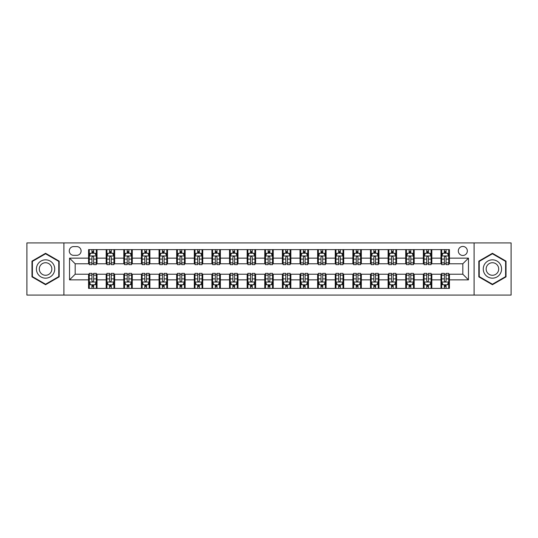 <?xml version="1.0" encoding="UTF-8"?>
<svg xmlns="http://www.w3.org/2000/svg" width="538" height="538" viewBox="0 0 538 538"><rect width="100%" height="100%" fill="white"/><g stroke="black" fill="none" stroke-linecap="round" stroke-linejoin="round"><path stroke-width="0.81" d="M462.821 246.444A4.512 4.512 0 0 0 458.309 250.957A4.512 4.512 0 0 0 462.821 255.469A4.512 4.512 0 0 0 467.334 250.957A4.512 4.512 0 0 0 462.821 246.444M474.099 295.08L511.1 295.08L511.1 242.92L474.099 242.92L474.099 295.08L63.901 295.08L63.901 242.92L26.9 242.92L26.9 295.08L63.901 295.08M73.625 255.328L76.732 255.328A4.371 4.371 0 0 0 81.097 250.957A4.371 4.371 0 0 0 76.732 246.586L73.625 246.586A4.371 4.371 0 0 0 69.261 250.957A4.371 4.371 0 0 0 73.625 255.328M474.099 242.92L63.901 242.92M88.568 279.854L69.543 279.854L69.543 258.146L88.568 258.146L88.568 263.781L75.179 263.781L75.179 274.219L88.568 274.219L88.568 288.381L449.432 288.381L449.432 274.219L462.821 274.219L462.821 263.781L449.432 263.781L449.432 258.146L468.457 258.146L468.457 279.854L449.432 279.854M449.432 258.146L449.432 249.619L88.568 249.619L88.568 258.146M440.972 249.619L440.972 263.781L441.678 263.781M444.354 263.781L446.049 263.781M448.726 263.781L449.432 263.781M440.972 263.781L431.106 263.781M423.352 249.619L423.352 263.781L424.058 263.781M426.735 263.781L428.43 263.781M423.352 263.781L413.487 263.781M405.733 249.619L405.733 263.781L406.439 263.781M409.115 263.781L410.803 263.781M405.733 263.781L395.867 263.781M388.113 249.619L388.113 263.781L388.819 263.781M391.496 263.781L393.184 263.781M388.113 263.781L378.248 263.781M370.494 249.619L370.494 263.781L371.2 263.781M373.876 263.781L375.564 263.781M370.494 263.781L360.621 263.781M352.874 249.619L352.874 263.781L353.574 263.781M356.257 263.781L357.945 263.781M352.874 263.781L343.002 263.781M335.255 249.619L335.255 263.781L335.954 263.781M338.637 263.781L340.325 263.781M335.255 263.781L325.382 263.781M317.628 249.619L317.628 263.781L318.335 263.781M321.011 263.781L322.706 263.781M317.628 263.781L307.763 263.781M300.009 249.619L300.009 263.781L300.715 263.781M303.392 263.781L305.086 263.781M300.009 263.781L290.143 263.781M282.389 249.619L282.389 263.781L283.096 263.781M285.772 263.781L287.467 263.781M282.389 263.781L272.524 263.781M264.77 249.619L264.77 263.781L265.476 263.781M268.153 263.781L269.847 263.781M264.77 263.781L254.904 263.781M247.15 249.619L247.15 263.781L247.857 263.781M250.533 263.781L252.228 263.781M247.15 263.781L237.285 263.781M229.531 249.619L229.531 263.781L230.237 263.781M232.914 263.781L234.608 263.781M229.531 263.781L219.665 263.781M211.911 249.619L211.911 263.781L212.618 263.781M215.294 263.781L216.989 263.781M211.911 263.781L202.046 263.781M194.292 249.619L194.292 263.781L194.998 263.781M197.675 263.781L199.363 263.781M194.292 263.781L184.426 263.781M176.672 249.619L176.672 263.781L177.379 263.781M180.055 263.781L181.743 263.781M176.672 263.781L166.8 263.781M159.053 249.619L159.053 263.781L159.752 263.781M162.436 263.781L164.124 263.781M159.053 263.781L149.181 263.781M141.433 249.619L141.433 263.781L142.133 263.781M144.816 263.781L146.504 263.781M141.433 263.781L131.561 263.781M123.807 249.619L123.807 263.781L124.513 263.781M127.197 263.781L128.885 263.781M123.807 263.781L113.942 263.781M106.188 249.619L106.188 263.781L106.894 263.781M109.57 263.781L111.265 263.781M106.188 263.781L96.322 263.781M88.568 263.781L89.274 263.781M91.951 263.781L93.646 263.781M88.568 274.219L89.274 274.219M91.951 274.219L93.646 274.219M96.322 274.219L97.028 274.219L97.028 288.381M106.894 274.219L97.028 274.219M109.57 274.219L111.265 274.219M113.942 274.219L114.648 274.219L114.648 288.381M124.513 274.219L114.648 274.219M127.197 274.219L128.885 274.219M131.561 274.219L132.267 274.219L132.267 288.381M142.133 274.219L132.267 274.219M144.816 274.219L146.504 274.219M149.181 274.219L149.887 274.219L149.887 288.381M159.752 274.219L149.887 274.219M162.436 274.219L164.124 274.219M166.8 274.219L167.506 274.219L167.506 288.381M177.379 274.219L167.506 274.219M180.055 274.219L181.743 274.219M184.426 274.219L185.126 274.219L185.126 288.381M194.998 274.219L185.126 274.219M197.675 274.219L199.363 274.219M202.046 274.219L202.745 274.219L202.745 288.381M212.618 274.219L202.745 274.219M215.294 274.219L216.989 274.219M219.665 274.219L220.372 274.219L220.372 288.381M230.237 274.219L220.372 274.219M232.914 274.219L234.608 274.219M237.285 274.219L237.991 274.219L237.991 288.381M247.857 274.219L237.991 274.219M250.533 274.219L252.228 274.219M254.904 274.219L255.611 274.219L255.611 288.381M265.476 274.219L255.611 274.219M268.153 274.219L269.847 274.219M272.524 274.219L273.23 274.219L273.23 288.381M283.096 274.219L273.23 274.219M285.772 274.219L287.467 274.219M290.143 274.219L290.85 274.219L290.85 288.381M300.715 274.219L290.85 274.219M303.392 274.219L305.086 274.219M307.763 274.219L308.469 274.219L308.469 288.381M318.335 274.219L308.469 274.219M321.011 274.219L322.706 274.219M325.382 274.219L326.089 274.219L326.089 288.381M335.954 274.219L326.089 274.219M338.637 274.219L340.325 274.219M343.002 274.219L343.708 274.219L343.708 288.381M353.574 274.219L343.708 274.219M356.257 274.219L357.945 274.219M360.621 274.219L361.328 274.219L361.328 288.381M371.2 274.219L361.328 274.219M373.876 274.219L375.564 274.219M378.248 274.219L378.947 274.219L378.947 288.381M388.819 274.219L378.947 274.219M391.496 274.219L393.184 274.219M395.867 274.219L396.567 274.219L396.567 288.381M406.439 274.219L396.567 274.219M409.115 274.219L410.803 274.219M413.487 274.219L414.193 274.219L414.193 288.381M424.058 274.219L414.193 274.219M426.735 274.219L428.43 274.219M431.106 274.219L431.812 274.219L431.812 288.381M441.678 274.219L431.812 274.219M444.354 274.219L446.049 274.219M448.726 274.219L449.432 274.219M97.028 249.619L97.028 263.781M88.568 253.142L89.274 253.142M91.951 253.142L93.646 253.142M96.322 253.142L97.028 253.142M88.568 284.858L89.274 284.858M91.951 284.858L93.646 284.858M96.322 284.858L97.028 284.858M106.188 274.219L106.188 288.381M114.648 249.619L114.648 263.781M106.188 253.142L106.894 253.142M109.57 253.142L111.265 253.142M113.942 253.142L114.648 253.142M106.188 284.858L106.894 284.858M109.57 284.858L111.265 284.858M113.942 284.858L114.648 284.858M123.807 274.219L123.807 288.381M123.807 284.858L124.513 284.858M127.197 284.858L128.885 284.858M131.561 284.858L132.267 284.858M132.267 249.619L132.267 263.781M123.807 253.142L124.513 253.142M127.197 253.142L128.885 253.142M131.561 253.142L132.267 253.142M141.433 274.219L141.433 288.381M141.433 284.858L142.133 284.858M144.816 284.858L146.504 284.858M149.181 284.858L149.887 284.858M149.887 249.619L149.887 263.781M141.433 253.142L142.133 253.142M144.816 253.142L146.504 253.142M149.181 253.142L149.887 253.142M159.053 274.219L159.053 288.381M159.053 284.858L159.752 284.858M162.436 284.858L164.124 284.858M166.8 284.858L167.506 284.858M167.506 249.619L167.506 263.781M159.053 253.142L159.752 253.142M162.436 253.142L164.124 253.142M166.8 253.142L167.506 253.142M176.672 274.219L176.672 288.381M176.672 284.858L177.379 284.858M180.055 284.858L181.743 284.858M184.426 284.858L185.126 284.858M185.126 249.619L185.126 263.781M176.672 253.142L177.379 253.142M180.055 253.142L181.743 253.142M184.426 253.142L185.126 253.142M194.292 274.219L194.292 288.381M194.292 284.858L194.998 284.858M197.675 284.858L199.363 284.858M202.046 284.858L202.745 284.858M202.745 249.619L202.745 263.781M194.292 253.142L194.998 253.142M197.675 253.142L199.363 253.142M202.046 253.142L202.745 253.142M211.911 274.219L211.911 288.381M211.911 284.858L212.618 284.858M215.294 284.858L216.989 284.858M219.665 284.858L220.372 284.858M220.372 249.619L220.372 263.781M211.911 253.142L212.618 253.142M215.294 253.142L216.989 253.142M219.665 253.142L220.372 253.142M229.531 274.219L229.531 288.381M229.531 284.858L230.237 284.858M232.914 284.858L234.608 284.858M237.285 284.858L237.991 284.858M237.991 249.619L237.991 263.781M229.531 253.142L230.237 253.142M232.914 253.142L234.608 253.142M237.285 253.142L237.991 253.142M247.15 274.219L247.15 288.381M247.15 284.858L247.857 284.858M250.533 284.858L252.228 284.858M254.904 284.858L255.611 284.858M255.611 249.619L255.611 263.781M247.15 253.142L247.857 253.142M250.533 253.142L252.228 253.142M254.904 253.142L255.611 253.142M264.77 274.219L264.77 288.381M264.77 284.858L265.476 284.858M268.153 284.858L269.847 284.858M272.524 284.858L273.23 284.858M273.23 249.619L273.23 263.781M264.77 253.142L265.476 253.142M268.153 253.142L269.847 253.142M272.524 253.142L273.23 253.142M282.389 274.219L282.389 288.381M282.389 284.858L283.096 284.858M285.772 284.858L287.467 284.858M290.143 284.858L290.85 284.858M290.85 249.619L290.85 263.781M282.389 253.142L283.096 253.142M285.772 253.142L287.467 253.142M290.143 253.142L290.85 253.142M300.009 274.219L300.009 288.381M300.009 284.858L300.715 284.858M303.392 284.858L305.086 284.858M307.763 284.858L308.469 284.858M308.469 249.619L308.469 263.781M300.009 253.142L300.715 253.142M303.392 253.142L305.086 253.142M307.763 253.142L308.469 253.142M317.628 274.219L317.628 288.381M317.628 284.858L318.335 284.858M321.011 284.858L322.706 284.858M325.382 284.858L326.089 284.858M326.089 249.619L326.089 263.781M317.628 253.142L318.335 253.142M321.011 253.142L322.706 253.142M325.382 253.142L326.089 253.142M335.255 274.219L335.255 288.381M335.255 284.858L335.954 284.858M338.637 284.858L340.325 284.858M343.002 284.858L343.708 284.858M343.708 249.619L343.708 263.781M335.255 253.142L335.954 253.142M338.637 253.142L340.325 253.142M343.002 253.142L343.708 253.142M352.874 274.219L352.874 288.381M352.874 284.858L353.574 284.858M356.257 284.858L357.945 284.858M360.621 284.858L361.328 284.858M361.328 249.619L361.328 263.781M352.874 253.142L353.574 253.142M356.257 253.142L357.945 253.142M360.621 253.142L361.328 253.142M370.494 274.219L370.494 288.381M370.494 284.858L371.2 284.858M373.876 284.858L375.564 284.858M378.248 284.858L378.947 284.858M378.947 249.619L378.947 263.781M370.494 253.142L371.2 253.142M373.876 253.142L375.564 253.142M378.248 253.142L378.947 253.142M388.113 274.219L388.113 288.381M388.113 284.858L388.819 284.858M391.496 284.858L393.184 284.858M395.867 284.858L396.567 284.858M396.567 249.619L396.567 263.781M388.113 253.142L388.819 253.142M391.496 253.142L393.184 253.142M395.867 253.142L396.567 253.142M405.733 274.219L405.733 288.381M405.733 284.858L406.439 284.858M409.115 284.858L410.803 284.858M413.487 284.858L414.193 284.858M414.193 249.619L414.193 263.781M405.733 253.142L406.439 253.142M409.115 253.142L410.803 253.142M413.487 253.142L414.193 253.142M423.352 274.219L423.352 288.381M423.352 284.858L424.058 284.858M426.735 284.858L428.43 284.858M431.106 284.858L431.812 284.858M431.812 249.619L431.812 263.781M423.352 253.142L424.058 253.142M426.735 253.142L428.43 253.142M431.106 253.142L431.812 253.142M440.972 274.219L440.972 288.381M440.972 284.858L441.678 284.858M444.354 284.858L446.049 284.858M448.726 284.858L449.432 284.858M440.972 253.142L441.678 253.142M444.354 253.142L446.049 253.142M448.726 253.142L449.432 253.142M75.179 263.781L69.543 258.146M75.179 274.219L69.543 279.854M468.457 258.146L462.821 263.781M468.457 279.854L462.821 274.219M45.575 284.71L59.18 276.855L59.18 261.145L45.575 253.29L31.977 261.145L31.977 276.855L45.575 284.71M506.023 261.145L492.425 253.29L478.82 261.145L478.82 276.855L492.425 284.71L506.023 276.855L506.023 261.145M93.646 251.448L91.951 251.448M96.322 262.86L93.646 262.86L93.646 264.629L96.322 264.629L96.322 256.034L94.917 253.21L90.687 253.21L89.274 256.034L89.274 264.629L91.951 264.629L91.951 262.86L89.274 262.86M89.274 256.034L89.274 249.619M96.322 256.034L96.322 249.619M91.951 253.21L91.951 249.619M93.646 249.619L93.646 253.21M93.646 262.86L93.646 257.09C93.081 256.001 92.516 256.001 91.951 257.09L91.951 262.86M91.951 286.552L93.646 286.552M89.274 275.14L91.951 275.14L91.951 273.371L89.274 273.371L89.274 281.966L90.687 284.79L94.917 284.79L96.322 281.966L96.322 273.371L93.646 273.371L93.646 275.14L96.322 275.14M96.322 281.966L96.322 288.381M89.274 281.966L89.274 288.381M93.646 284.79L93.646 288.381M91.951 288.381L91.951 284.79M91.951 275.14L91.951 280.91C92.516 281.999 93.081 281.999 93.646 280.91L93.646 275.14M111.265 251.448L109.57 251.448M113.942 262.86L111.265 262.86L111.265 264.629L113.942 264.629L113.942 256.034L112.536 253.21L108.306 253.21L106.894 256.034L106.894 264.629L109.57 264.629L109.57 262.86L106.894 262.86M106.894 256.034L106.894 249.619M113.942 256.034L113.942 249.619M109.57 253.21L109.57 249.619M111.265 249.619L111.265 253.21M111.265 262.86L111.265 257.09C110.7 256.001 110.135 256.001 109.57 257.09L109.57 262.86M128.885 251.448L127.197 251.448M131.561 262.86L128.885 262.86L128.885 264.629L131.561 264.629L131.561 256.034L130.156 253.21L125.926 253.21L124.513 256.034L124.513 264.629L127.197 264.629L127.197 262.86L124.513 262.86M124.513 256.034L124.513 249.619M131.561 256.034L131.561 249.619M127.197 253.21L127.197 249.619M128.885 249.619L128.885 253.21M128.885 262.86L128.885 257.09C128.32 256.001 127.755 256.001 127.197 257.09L127.197 262.86M146.504 251.448L144.816 251.448M149.181 262.86L146.504 262.86L146.504 264.629L149.181 264.629L149.181 256.034L147.775 253.21L143.545 253.21L142.133 256.034L142.133 264.629L144.816 264.629L144.816 262.86L142.133 262.86M142.133 256.034L142.133 249.619M149.181 256.034L149.181 249.619M144.816 253.21L144.816 249.619M146.504 249.619L146.504 253.21M146.504 262.86L146.504 257.09C145.939 256.001 145.381 256.001 144.816 257.09L144.816 262.86M109.57 286.552L111.265 286.552M106.894 275.14L109.57 275.14L109.57 273.371L106.894 273.371L106.894 281.966L108.306 284.79L112.536 284.79L113.942 281.966L113.942 273.371L111.265 273.371L111.265 275.14L113.942 275.14M113.942 281.966L113.942 288.381M106.894 281.966L106.894 288.381M111.265 284.79L111.265 288.381M109.57 288.381L109.57 284.79M109.57 275.14L109.57 280.91C110.135 281.999 110.7 281.999 111.265 280.91L111.265 275.14M127.197 286.552L128.885 286.552M124.513 275.14L127.197 275.14L127.197 273.371L124.513 273.371L124.513 281.966L125.926 284.79L130.156 284.79L131.561 281.966L131.561 273.371L128.885 273.371L128.885 275.14L131.561 275.14M131.561 281.966L131.561 288.381M124.513 281.966L124.513 288.381M128.885 284.79L128.885 288.381M127.197 288.381L127.197 284.79M127.197 275.14L127.197 280.91C127.755 281.999 128.32 281.999 128.885 280.91L128.885 275.14M144.816 286.552L146.504 286.552M142.133 275.14L144.816 275.14L144.816 273.371L142.133 273.371L142.133 281.966L143.545 284.79L147.775 284.79L149.181 281.966L149.181 273.371L146.504 273.371L146.504 275.14L149.181 275.14M149.181 281.966L149.181 288.381M142.133 281.966L142.133 288.381M146.504 284.79L146.504 288.381M144.816 288.381L144.816 284.79M144.816 275.14L144.816 280.91C145.374 281.999 145.939 281.999 146.504 280.91L146.504 275.14M164.124 251.448L162.436 251.448M166.8 262.86L164.124 262.86L164.124 264.629L166.8 264.629L166.8 256.034L165.395 253.21L161.165 253.21L159.752 256.034L159.752 264.629L162.436 264.629L162.436 262.86L159.752 262.86M159.752 256.034L159.752 249.619M166.8 256.034L166.8 249.619M162.436 253.21L162.436 249.619M164.124 249.619L164.124 253.21M164.124 262.86L164.124 257.09C163.565 256.001 163.001 256.001 162.436 257.09L162.436 262.86M162.436 286.552L164.124 286.552M159.752 275.14L162.436 275.14L162.436 273.371L159.752 273.371L159.752 281.966L161.165 284.79L165.395 284.79L166.8 281.966L166.8 273.371L164.124 273.371L164.124 275.14L166.8 275.14M166.8 281.966L166.8 288.381M159.752 281.966L159.752 288.381M164.124 284.79L164.124 288.381M162.436 288.381L162.436 284.79M162.436 275.14L162.436 280.91C162.994 281.999 163.559 281.999 164.124 280.91L164.124 275.14M53.511 264.42A9.159 9.159 0 0 0 40.996 261.065A9.159 9.159 0 0 0 37.64 273.58A9.159 9.159 0 0 0 50.162 276.935A9.159 9.159 0 0 0 53.511 264.42M51.009 265.866A6.274 6.274 0 0 0 42.441 263.566A6.274 6.274 0 0 0 40.148 272.134A6.274 6.274 0 0 0 48.716 274.434A6.274 6.274 0 0 0 51.009 265.866M45.575 284.219L32.394 276.613L32.394 261.387L45.575 253.781L58.756 261.387L58.756 276.613L45.575 284.219M492.425 278.159A9.159 9.159 0 0 0 501.584 269A9.159 9.159 0 0 0 492.425 259.841A9.159 9.159 0 0 0 483.259 269A9.159 9.159 0 0 0 492.425 278.159M492.425 275.274A6.274 6.274 0 0 0 498.692 269A6.274 6.274 0 0 0 492.425 262.726A6.274 6.274 0 0 0 486.15 269A6.274 6.274 0 0 0 492.425 275.274M479.244 261.387L492.425 253.781L505.606 261.387L505.606 276.613L492.425 284.219L479.244 276.613L479.244 261.387M181.743 251.448L180.055 251.448M184.426 262.86L181.743 262.86L181.743 264.629L184.426 264.629L184.426 256.034L183.014 253.21L178.784 253.21L177.379 256.034L177.379 264.629L180.055 264.629L180.055 262.86L177.379 262.86M177.379 256.034L177.379 249.619M184.426 256.034L184.426 249.619M180.055 253.21L180.055 249.619M181.743 249.619L181.743 253.21M181.743 262.86L181.743 257.09C181.185 256.001 180.62 256.001 180.055 257.09L180.055 262.86M199.363 251.448L197.675 251.448M202.046 262.86L199.363 262.86L199.363 264.629L202.046 264.629L202.046 256.034L200.634 253.21L196.404 253.21L194.998 256.034L194.998 264.629L197.675 264.629L197.675 262.86L194.998 262.86M194.998 256.034L194.998 249.619M202.046 256.034L202.046 249.619M197.675 253.21L197.675 249.619M199.363 249.619L199.363 253.21M199.363 262.86L199.363 257.09C198.804 256.001 198.24 256.001 197.675 257.09L197.675 262.86M216.989 251.448L215.294 251.448M219.665 262.86L216.989 262.86L216.989 264.629L219.665 264.629L219.665 256.034L218.253 253.21L214.023 253.21L212.618 256.034L212.618 264.629L215.294 264.629L215.294 262.86L212.618 262.86M212.618 256.034L212.618 249.619M219.665 256.034L219.665 249.619M215.294 253.21L215.294 249.619M216.989 249.619L216.989 253.21M216.989 262.86L216.989 257.09C216.424 256.001 215.859 256.001 215.294 257.09L215.294 262.86M234.608 251.448L232.914 251.448M237.285 262.86L234.608 262.86L234.608 264.629L237.285 264.629L237.285 256.034L235.873 253.21L231.643 253.21L230.237 256.034L230.237 264.629L232.914 264.629L232.914 262.86L230.237 262.86M230.237 256.034L230.237 249.619M237.285 256.034L237.285 249.619M232.914 253.21L232.914 249.619M234.608 249.619L234.608 253.21M234.608 262.86L234.608 257.09C234.043 256.001 233.479 256.001 232.914 257.09L232.914 262.86M252.228 251.448L250.533 251.448M254.904 262.86L252.228 262.86L252.228 264.629L254.904 264.629L254.904 256.034L253.492 253.21L249.269 253.21L247.857 256.034L247.857 264.629L250.533 264.629L250.533 262.86L247.857 262.86M247.857 256.034L247.857 249.619M254.904 256.034L254.904 249.619M250.533 253.21L250.533 249.619M252.228 249.619L252.228 253.21M252.228 262.86L252.228 257.09C251.663 256.001 251.098 256.001 250.533 257.09L250.533 262.86M180.055 286.552L181.743 286.552M177.379 275.14L180.055 275.14L180.055 273.371L177.379 273.371L177.379 281.966L178.784 284.79L183.014 284.79L184.426 281.966L184.426 273.371L181.743 273.371L181.743 275.14L184.426 275.14M184.426 281.966L184.426 288.381M177.379 281.966L177.379 288.381M181.743 284.79L181.743 288.381M180.055 288.381L180.055 284.79M180.055 275.14L180.055 280.91C180.62 281.999 181.178 281.999 181.743 280.91L181.743 275.14M197.675 286.552L199.363 286.552M194.998 275.14L197.675 275.14L197.675 273.371L194.998 273.371L194.998 281.966L196.404 284.79L200.634 284.79L202.046 281.966L202.046 273.371L199.363 273.371L199.363 275.14L202.046 275.14M202.046 281.966L202.046 288.381M194.998 281.966L194.998 288.381M199.363 284.79L199.363 288.381M197.675 288.381L197.675 284.79M197.675 275.14L197.675 280.91C198.24 281.999 198.798 281.999 199.363 280.91L199.363 275.14M215.294 286.552L216.989 286.552M212.618 275.14L215.294 275.14L215.294 273.371L212.618 273.371L212.618 281.966L214.023 284.79L218.253 284.79L219.665 281.966L219.665 273.371L216.989 273.371L216.989 275.14L219.665 275.14M219.665 281.966L219.665 288.381M212.618 281.966L212.618 288.381M216.989 284.79L216.989 288.381M215.294 288.381L215.294 284.79M215.294 275.14L215.294 280.91C215.859 281.999 216.424 281.999 216.989 280.91L216.989 275.14M232.914 286.552L234.608 286.552M230.237 275.14L232.914 275.14L232.914 273.371L230.237 273.371L230.237 281.966L231.643 284.79L235.873 284.79L237.285 281.966L237.285 273.371L234.608 273.371L234.608 275.14L237.285 275.14M237.285 281.966L237.285 288.381M230.237 281.966L230.237 288.381M234.608 284.79L234.608 288.381M232.914 288.381L232.914 284.79M232.914 275.14L232.914 280.91C233.479 281.999 234.043 281.999 234.608 280.91L234.608 275.14M250.533 286.552L252.228 286.552M247.857 275.14L250.533 275.14L250.533 273.371L247.857 273.371L247.857 281.966L249.269 284.79L253.492 284.79L254.904 281.966L254.904 273.371L252.228 273.371L252.228 275.14L254.904 275.14M254.904 281.966L254.904 288.381M247.857 281.966L247.857 288.381M252.228 284.79L252.228 288.381M250.533 288.381L250.533 284.79M250.533 275.14L250.533 280.91C251.098 281.999 251.663 281.999 252.228 280.91L252.228 275.14M269.847 251.448L268.153 251.448M272.524 262.86L269.847 262.86L269.847 264.629L272.524 264.629L272.524 256.034L271.112 253.21L266.888 253.21L265.476 256.034L265.476 264.629L268.153 264.629L268.153 262.86L265.476 262.86M265.476 256.034L265.476 249.619M272.524 256.034L272.524 249.619M268.153 253.21L268.153 249.619M269.847 249.619L269.847 253.21M269.847 262.86L269.847 257.09C269.282 256.001 268.718 256.001 268.153 257.09L268.153 262.86M268.153 286.552L269.847 286.552M265.476 275.14L268.153 275.14L268.153 273.371L265.476 273.371L265.476 281.966L266.888 284.79L271.112 284.79L272.524 281.966L272.524 273.371L269.847 273.371L269.847 275.14L272.524 275.14M272.524 281.966L272.524 288.381M265.476 281.966L265.476 288.381M269.847 284.79L269.847 288.381M268.153 288.381L268.153 284.79M268.153 275.14L268.153 280.91C268.718 281.999 269.282 281.999 269.847 280.91L269.847 275.14M287.467 251.448L285.772 251.448M290.143 262.86L287.467 262.86L287.467 264.629L290.143 264.629L290.143 256.034L288.731 253.21L284.508 253.21L283.096 256.034L283.096 264.629L285.772 264.629L285.772 262.86L283.096 262.86M283.096 256.034L283.096 249.619M290.143 256.034L290.143 249.619M285.772 253.21L285.772 249.619M287.467 249.619L287.467 253.21M287.467 262.86L287.467 257.09C286.902 256.001 286.337 256.001 285.772 257.09L285.772 262.86M285.772 286.552L287.467 286.552M283.096 275.14L285.772 275.14L285.772 273.371L283.096 273.371L283.096 281.966L284.508 284.79L288.731 284.79L290.143 281.966L290.143 273.371L287.467 273.371L287.467 275.14L290.143 275.14M290.143 281.966L290.143 288.381M283.096 281.966L283.096 288.381M287.467 284.79L287.467 288.381M285.772 288.381L285.772 284.79M285.772 275.14L285.772 280.91C286.337 281.999 286.902 281.999 287.467 280.91L287.467 275.14M305.086 251.448L303.392 251.448M307.763 262.86L305.086 262.86L305.086 264.629L307.763 264.629L307.763 256.034L306.357 253.21L302.127 253.21L300.715 256.034L300.715 264.629L303.392 264.629L303.392 262.86L300.715 262.86M300.715 256.034L300.715 249.619M307.763 256.034L307.763 249.619M303.392 253.21L303.392 249.619M305.086 249.619L305.086 253.21M305.086 262.86L305.086 257.09C304.521 256.001 303.957 256.001 303.392 257.09L303.392 262.86M303.392 286.552L305.086 286.552M300.715 275.14L303.392 275.14L303.392 273.371L300.715 273.371L300.715 281.966L302.127 284.79L306.357 284.79L307.763 281.966L307.763 273.371L305.086 273.371L305.086 275.14L307.763 275.14M307.763 281.966L307.763 288.381M300.715 281.966L300.715 288.381M305.086 284.79L305.086 288.381M303.392 288.381L303.392 284.79M303.392 275.14L303.392 280.91C303.957 281.999 304.521 281.999 305.086 280.91L305.086 275.14M322.706 251.448L321.011 251.448M325.382 262.86L322.706 262.86L322.706 264.629L325.382 264.629L325.382 256.034L323.977 253.21L319.747 253.21L318.335 256.034L318.335 264.629L321.011 264.629L321.011 262.86L318.335 262.86M318.335 256.034L318.335 249.619M325.382 256.034L325.382 249.619M321.011 253.21L321.011 249.619M322.706 249.619L322.706 253.21M322.706 262.86L322.706 257.09C322.141 256.001 321.576 256.001 321.011 257.09L321.011 262.86M321.011 286.552L322.706 286.552M318.335 275.14L321.011 275.14L321.011 273.371L318.335 273.371L318.335 281.966L319.747 284.79L323.977 284.79L325.382 281.966L325.382 273.371L322.706 273.371L322.706 275.14L325.382 275.14M325.382 281.966L325.382 288.381M318.335 281.966L318.335 288.381M322.706 284.79L322.706 288.381M321.011 288.381L321.011 284.79M321.011 275.14L321.011 280.91C321.576 281.999 322.141 281.999 322.706 280.91L322.706 275.14M340.325 251.448L338.637 251.448M343.002 262.86L340.325 262.86L340.325 264.629L343.002 264.629L343.002 256.034L341.596 253.21L337.366 253.21L335.954 256.034L335.954 264.629L338.637 264.629L338.637 262.86L335.954 262.86M335.954 256.034L335.954 249.619M343.002 256.034L343.002 249.619M338.637 253.21L338.637 249.619M340.325 249.619L340.325 253.21M340.325 262.86L340.325 257.09C339.76 256.001 339.202 256.001 338.637 257.09L338.637 262.86M338.637 286.552L340.325 286.552M335.954 275.14L338.637 275.14L338.637 273.371L335.954 273.371L335.954 281.966L337.366 284.79L341.596 284.79L343.002 281.966L343.002 273.371L340.325 273.371L340.325 275.14L343.002 275.14M343.002 281.966L343.002 288.381M335.954 281.966L335.954 288.381M340.325 284.79L340.325 288.381M338.637 288.381L338.637 284.79M338.637 275.14L338.637 280.91C339.196 281.999 339.76 281.999 340.325 280.91L340.325 275.14M357.945 251.448L356.257 251.448M360.621 262.86L357.945 262.86L357.945 264.629L360.621 264.629L360.621 256.034L359.216 253.21L354.986 253.21L353.574 256.034L353.574 264.629L356.257 264.629L356.257 262.86L353.574 262.86M353.574 256.034L353.574 249.619M360.621 256.034L360.621 249.619M356.257 253.21L356.257 249.619M357.945 249.619L357.945 253.21M357.945 262.86L357.945 257.09C357.38 256.001 356.822 256.001 356.257 257.09L356.257 262.86M356.257 286.552L357.945 286.552M353.574 275.14L356.257 275.14L356.257 273.371L353.574 273.371L353.574 281.966L354.986 284.79L359.216 284.79L360.621 281.966L360.621 273.371L357.945 273.371L357.945 275.14L360.621 275.14M360.621 281.966L360.621 288.381M353.574 281.966L353.574 288.381M357.945 284.79L357.945 288.381M356.257 288.381L356.257 284.79M356.257 275.14L356.257 280.91C356.815 281.999 357.38 281.999 357.945 280.91L357.945 275.14M375.564 251.448L373.876 251.448M378.248 262.86L375.564 262.86L375.564 264.629L378.248 264.629L378.248 256.034L376.835 253.21L372.605 253.21L371.2 256.034L371.2 264.629L373.876 264.629L373.876 262.86L371.2 262.86M371.2 256.034L371.2 249.619M378.248 256.034L378.248 249.619M373.876 253.21L373.876 249.619M375.564 249.619L375.564 253.21M375.564 262.86L375.564 257.09C375.006 256.001 374.441 256.001 373.876 257.09L373.876 262.86M393.184 251.448L391.496 251.448M395.867 262.86L393.184 262.86L393.184 264.629L395.867 264.629L395.867 256.034L394.455 253.21L390.225 253.21L388.819 256.034L388.819 264.629L391.496 264.629L391.496 262.86L388.819 262.86M388.819 256.034L388.819 249.619M395.867 256.034L395.867 249.619M391.496 253.21L391.496 249.619M393.184 249.619L393.184 253.21M393.184 262.86L393.184 257.09C392.626 256.001 392.061 256.001 391.496 257.09L391.496 262.86M410.803 251.448L409.115 251.448M413.487 262.86L410.803 262.86L410.803 264.629L413.487 264.629L413.487 256.034L412.074 253.21L407.844 253.21L406.439 256.034L406.439 264.629L409.115 264.629L409.115 262.86L406.439 262.86M406.439 256.034L406.439 249.619M413.487 256.034L413.487 249.619M409.115 253.21L409.115 249.619M410.803 249.619L410.803 253.21M410.803 262.86L410.803 257.09C410.245 256.001 409.68 256.001 409.115 257.09L409.115 262.86M428.43 251.448L426.735 251.448M431.106 262.86L428.43 262.86L428.43 264.629L431.106 264.629L431.106 256.034L429.694 253.21L425.464 253.21L424.058 256.034L424.058 264.629L426.735 264.629L426.735 262.86L424.058 262.86M424.058 256.034L424.058 249.619M431.106 256.034L431.106 249.619M426.735 253.21L426.735 249.619M428.43 249.619L428.43 253.21M428.43 262.86L428.43 257.09C427.865 256.001 427.3 256.001 426.735 257.09L426.735 262.86M446.049 251.448L444.354 251.448M448.726 262.86L446.049 262.86L446.049 264.629L448.726 264.629L448.726 256.034L447.313 253.21L443.083 253.21L441.678 256.034L441.678 264.629L444.354 264.629L444.354 262.86L441.678 262.86M441.678 256.034L441.678 249.619M448.726 256.034L448.726 249.619M444.354 253.21L444.354 249.619M446.049 249.619L446.049 253.21M446.049 262.86L446.049 257.09C445.484 256.001 444.919 256.001 444.354 257.09L444.354 262.86M373.876 286.552L375.564 286.552M371.2 275.14L373.876 275.14L373.876 273.371L371.2 273.371L371.2 281.966L372.605 284.79L376.835 284.79L378.248 281.966L378.248 273.371L375.564 273.371L375.564 275.14L378.248 275.14M378.248 281.966L378.248 288.381M371.2 281.966L371.2 288.381M375.564 284.79L375.564 288.381M373.876 288.381L373.876 284.79M373.876 275.14L373.876 280.91C374.435 281.999 374.999 281.999 375.564 280.91L375.564 275.14M391.496 286.552L393.184 286.552M388.819 275.14L391.496 275.14L391.496 273.371L388.819 273.371L388.819 281.966L390.225 284.79L394.455 284.79L395.867 281.966L395.867 273.371L393.184 273.371L393.184 275.14L395.867 275.14M395.867 281.966L395.867 288.381M388.819 281.966L388.819 288.381M393.184 284.79L393.184 288.381M391.496 288.381L391.496 284.79M391.496 275.14L391.496 280.91C392.061 281.999 392.619 281.999 393.184 280.91L393.184 275.14M409.115 286.552L410.803 286.552M406.439 275.14L409.115 275.14L409.115 273.371L406.439 273.371L406.439 281.966L407.844 284.79L412.074 284.79L413.487 281.966L413.487 273.371L410.803 273.371L410.803 275.14L413.487 275.14M413.487 281.966L413.487 288.381M406.439 281.966L406.439 288.381M410.803 284.79L410.803 288.381M409.115 288.381L409.115 284.79M409.115 275.14L409.115 280.91C409.68 281.999 410.245 281.999 410.803 280.91L410.803 275.14M426.735 286.552L428.43 286.552M424.058 275.14L426.735 275.14L426.735 273.371L424.058 273.371L424.058 281.966L425.464 284.79L429.694 284.79L431.106 281.966L431.106 273.371L428.43 273.371L428.43 275.14L431.106 275.14M431.106 281.966L431.106 288.381M424.058 281.966L424.058 288.381M428.43 284.79L428.43 288.381M426.735 288.381L426.735 284.79M426.735 275.14L426.735 280.91C427.3 281.999 427.865 281.999 428.43 280.91L428.43 275.14M444.354 286.552L446.049 286.552M441.678 275.14L444.354 275.14L444.354 273.371L441.678 273.371L441.678 281.966L443.083 284.79L447.313 284.79L448.726 281.966L448.726 273.371L446.049 273.371L446.049 275.14L448.726 275.14M448.726 281.966L448.726 288.381M441.678 281.966L441.678 288.381M446.049 284.79L446.049 288.381M444.354 288.381L444.354 284.79M444.354 275.14L444.354 280.91C444.919 281.999 445.484 281.999 446.049 280.91L446.049 275.14M106.188 279.854L97.028 279.854M106.188 258.146L97.028 258.146M123.807 258.146L114.648 258.146M123.807 279.854L114.648 279.854M141.433 258.146L132.267 258.146M141.433 279.854L132.267 279.854M159.053 258.146L149.887 258.146M159.053 279.854L149.887 279.854M176.672 258.146L167.506 258.146M176.672 279.854L167.506 279.854M194.292 258.146L185.126 258.146M194.292 279.854L185.126 279.854M211.911 258.146L202.745 258.146M211.911 279.854L202.745 279.854M229.531 258.146L220.372 258.146M229.531 279.854L220.372 279.854M247.15 258.146L237.991 258.146M247.15 279.854L237.991 279.854M264.77 258.146L255.611 258.146M264.77 279.854L255.611 279.854M282.389 258.146L273.23 258.146M282.389 279.854L273.23 279.854M300.009 258.146L290.85 258.146M300.009 279.854L290.85 279.854M317.628 258.146L308.469 258.146M317.628 279.854L308.469 279.854M335.255 258.146L326.089 258.146M335.255 279.854L326.089 279.854M352.874 258.146L343.708 258.146M352.874 279.854L343.708 279.854M370.494 258.146L361.328 258.146M370.494 279.854L361.328 279.854M388.113 258.146L378.947 258.146M388.113 279.854L378.947 279.854M405.733 258.146L396.567 258.146M405.733 279.854L396.567 279.854M423.352 258.146L414.193 258.146M423.352 279.854L414.193 279.854M440.972 258.146L431.812 258.146M440.972 279.854L431.812 279.854M96.289 255.96L89.308 255.96M89.274 253.385L90.599 253.385M94.997 253.385L96.322 253.385M91.951 259.087L89.274 259.087M96.322 259.087L93.646 259.087M93.646 252.349L91.951 252.349M89.308 282.04L96.289 282.04M96.322 284.615L94.997 284.615M90.599 284.615L89.274 284.615M93.646 278.913L96.322 278.913M89.274 278.913L91.951 278.913M91.951 285.651L93.646 285.651M113.908 255.96L106.927 255.96M106.894 253.385L108.219 253.385M112.617 253.385L113.942 253.385M109.57 259.087L106.894 259.087M113.942 259.087L111.265 259.087M111.265 252.349L109.57 252.349M131.528 255.96L124.554 255.96M124.513 253.385L125.838 253.385M130.236 253.385L131.561 253.385M127.197 259.087L124.513 259.087M131.561 259.087L128.885 259.087M128.885 252.349L127.197 252.349M149.147 255.96L142.173 255.96M142.133 253.385L143.458 253.385M147.856 253.385L149.181 253.385M144.816 259.087L142.133 259.087M149.181 259.087L146.504 259.087M146.504 252.349L144.816 252.349M106.927 282.04L113.908 282.04M113.942 284.615L112.617 284.615M108.219 284.615L106.894 284.615M111.265 278.913L113.942 278.913M106.894 278.913L109.57 278.913M109.57 285.651L111.265 285.651M124.554 282.04L131.528 282.04M131.561 284.615L130.236 284.615M125.838 284.615L124.513 284.615M128.885 278.913L131.561 278.913M124.513 278.913L127.197 278.913M127.197 285.651L128.885 285.651M142.173 282.04L149.147 282.04M149.181 284.615L147.856 284.615M143.458 284.615L142.133 284.615M146.504 278.913L149.181 278.913M142.133 278.913L144.816 278.913M144.816 285.651L146.504 285.651M166.767 255.96L159.793 255.96M159.752 253.385L161.077 253.385M165.475 253.385L166.8 253.385M162.436 259.087L159.752 259.087M166.8 259.087L164.124 259.087M164.124 252.349L162.436 252.349M159.793 282.04L166.767 282.04M166.8 284.615L165.475 284.615M161.077 284.615L159.752 284.615M164.124 278.913L166.8 278.913M159.752 278.913L162.436 278.913M162.436 285.651L164.124 285.651M184.386 255.96L177.412 255.96M177.379 253.385L178.703 253.385M183.102 253.385L184.426 253.385M180.055 259.087L177.379 259.087M184.426 259.087L181.743 259.087M181.743 252.349L180.055 252.349M202.006 255.96L195.032 255.96M194.998 253.385L196.323 253.385M200.721 253.385L202.046 253.385M197.675 259.087L194.998 259.087M202.046 259.087L199.363 259.087M199.363 252.349L197.675 252.349M219.632 255.96L212.651 255.96M212.618 253.385L213.942 253.385M218.341 253.385L219.665 253.385M215.294 259.087L212.618 259.087M219.665 259.087L216.989 259.087M216.989 252.349L215.294 252.349M237.251 255.96L230.271 255.96M230.237 253.385L231.562 253.385M235.96 253.385L237.285 253.385M232.914 259.087L230.237 259.087M237.285 259.087L234.608 259.087M234.608 252.349L232.914 252.349M254.871 255.96L247.89 255.96M247.857 253.385L249.181 253.385M253.58 253.385L254.904 253.385M250.533 259.087L247.857 259.087M254.904 259.087L252.228 259.087M252.228 252.349L250.533 252.349M177.412 282.04L184.386 282.04M184.426 284.615L183.102 284.615M178.703 284.615L177.379 284.615M181.743 278.913L184.426 278.913M177.379 278.913L180.055 278.913M180.055 285.651L181.743 285.651M195.032 282.04L202.006 282.04M202.046 284.615L200.721 284.615M196.323 284.615L194.998 284.615M199.363 278.913L202.046 278.913M194.998 278.913L197.675 278.913M197.675 285.651L199.363 285.651M212.651 282.04L219.632 282.04M219.665 284.615L218.341 284.615M213.942 284.615L212.618 284.615M216.989 278.913L219.665 278.913M212.618 278.913L215.294 278.913M215.294 285.651L216.989 285.651M230.271 282.04L237.251 282.04M237.285 284.615L235.96 284.615M231.562 284.615L230.237 284.615M234.608 278.913L237.285 278.913M230.237 278.913L232.914 278.913M232.914 285.651L234.608 285.651M247.89 282.04L254.871 282.04M254.904 284.615L253.58 284.615M249.181 284.615L247.857 284.615M252.228 278.913L254.904 278.913M247.857 278.913L250.533 278.913M250.533 285.651L252.228 285.651M272.49 255.96L265.51 255.96M265.476 253.385L266.801 253.385M271.199 253.385L272.524 253.385M268.153 259.087L265.476 259.087M272.524 259.087L269.847 259.087M269.847 252.349L268.153 252.349M265.51 282.04L272.49 282.04M272.524 284.615L271.199 284.615M266.801 284.615L265.476 284.615M269.847 278.913L272.524 278.913M265.476 278.913L268.153 278.913M268.153 285.651L269.847 285.651M290.11 255.96L283.129 255.96M283.096 253.385L284.42 253.385M288.819 253.385L290.143 253.385M285.772 259.087L283.096 259.087M290.143 259.087L287.467 259.087M287.467 252.349L285.772 252.349M283.129 282.04L290.11 282.04M290.143 284.615L288.819 284.615M284.42 284.615L283.096 284.615M287.467 278.913L290.143 278.913M283.096 278.913L285.772 278.913M285.772 285.651L287.467 285.651M307.729 255.96L300.749 255.96M300.715 253.385L302.04 253.385M306.438 253.385L307.763 253.385M303.392 259.087L300.715 259.087M307.763 259.087L305.086 259.087M305.086 252.349L303.392 252.349M300.749 282.04L307.729 282.04M307.763 284.615L306.438 284.615M302.04 284.615L300.715 284.615M305.086 278.913L307.763 278.913M300.715 278.913L303.392 278.913M303.392 285.651L305.086 285.651M325.349 255.96L318.368 255.96M318.335 253.385L319.659 253.385M324.058 253.385L325.382 253.385M321.011 259.087L318.335 259.087M325.382 259.087L322.706 259.087M322.706 252.349L321.011 252.349M318.368 282.04L325.349 282.04M325.382 284.615L324.058 284.615M319.659 284.615L318.335 284.615M322.706 278.913L325.382 278.913M318.335 278.913L321.011 278.913M321.011 285.651L322.706 285.651M342.968 255.96L335.994 255.96M335.954 253.385L337.279 253.385M341.677 253.385L343.002 253.385M338.637 259.087L335.954 259.087M343.002 259.087L340.325 259.087M340.325 252.349L338.637 252.349M335.994 282.04L342.968 282.04M343.002 284.615L341.677 284.615M337.279 284.615L335.954 284.615M340.325 278.913L343.002 278.913M335.954 278.913L338.637 278.913M338.637 285.651L340.325 285.651M360.588 255.96L353.614 255.96M353.574 253.385L354.898 253.385M359.297 253.385L360.621 253.385M356.257 259.087L353.574 259.087M360.621 259.087L357.945 259.087M357.945 252.349L356.257 252.349M353.614 282.04L360.588 282.04M360.621 284.615L359.297 284.615M354.898 284.615L353.574 284.615M357.945 278.913L360.621 278.913M353.574 278.913L356.257 278.913M356.257 285.651L357.945 285.651M378.207 255.96L371.233 255.96M371.2 253.385L372.525 253.385M376.923 253.385L378.248 253.385M373.876 259.087L371.2 259.087M378.248 259.087L375.564 259.087M375.564 252.349L373.876 252.349M395.827 255.96L388.853 255.96M388.819 253.385L390.144 253.385M394.542 253.385L395.867 253.385M391.496 259.087L388.819 259.087M395.867 259.087L393.184 259.087M393.184 252.349L391.496 252.349M413.446 255.96L406.472 255.96M406.439 253.385L407.764 253.385M412.162 253.385L413.487 253.385M409.115 259.087L406.439 259.087M413.487 259.087L410.803 259.087M410.803 252.349L409.115 252.349M431.072 255.96L424.092 255.96M424.058 253.385L425.383 253.385M429.781 253.385L431.106 253.385M426.735 259.087L424.058 259.087M431.106 259.087L428.43 259.087M428.43 252.349L426.735 252.349M448.692 255.96L441.711 255.96M441.678 253.385L443.003 253.385M447.401 253.385L448.726 253.385M444.354 259.087L441.678 259.087M448.726 259.087L446.049 259.087M446.049 252.349L444.354 252.349M371.233 282.04L378.207 282.04M378.248 284.615L376.923 284.615M372.525 284.615L371.2 284.615M375.564 278.913L378.248 278.913M371.2 278.913L373.876 278.913M373.876 285.651L375.564 285.651M388.853 282.04L395.827 282.04M395.867 284.615L394.542 284.615M390.144 284.615L388.819 284.615M393.184 278.913L395.867 278.913M388.819 278.913L391.496 278.913M391.496 285.651L393.184 285.651M406.472 282.04L413.446 282.04M413.487 284.615L412.162 284.615M407.764 284.615L406.439 284.615M410.803 278.913L413.487 278.913M406.439 278.913L409.115 278.913M409.115 285.651L410.803 285.651M424.092 282.04L431.072 282.04M431.106 284.615L429.781 284.615M425.383 284.615L424.058 284.615M428.43 278.913L431.106 278.913M424.058 278.913L426.735 278.913M426.735 285.651L428.43 285.651M441.711 282.04L448.692 282.04M448.726 284.615L447.401 284.615M443.003 284.615L441.678 284.615M446.049 278.913L448.726 278.913M441.678 278.913L444.354 278.913M444.354 285.651L446.049 285.651"/></g></svg>
